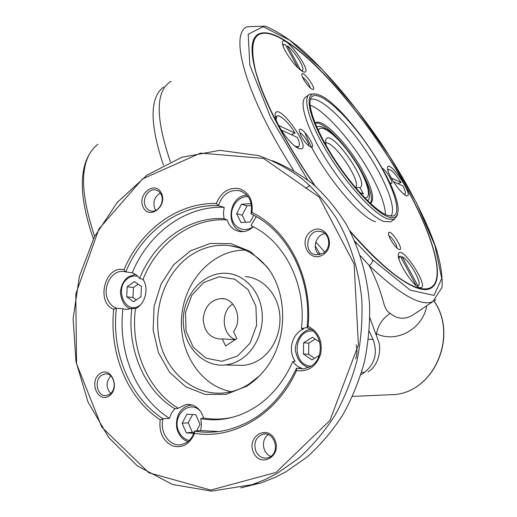 <?xml version="1.0" encoding="UTF-8"?>
<svg xmlns="http://www.w3.org/2000/svg" width="517" height="517" viewBox="0 0 517 517"><rect width="100%" height="100%" fill="white"/><g stroke="black" fill="none" stroke-linecap="round" stroke-linejoin="round"><path stroke-width="0.78" d="M307.085 327.526L301.405 328.625C306.775 284.363 284.24 240.612 250.945 225.632L256.264 216.668M301.405 328.625L303.569 329.058C292.105 333.355 287.555 350.804 295.181 361.196L292.803 361.564C295.22 364.834 298.251 367.076 301.902 368.298L296.506 368.214L296.538 370.54C276.905 414.666 233.29 439.999 194.541 433.311L194.508 431.1L200.667 430.551L201.456 424.631L200.745 418.692L203.64 417.956C200.312 408.385 194.411 403.9 185.946 404.494L178.275 408.268L174.811 408.753L171.515 413.064L169.414 418.356C135.939 397.095 117.779 351.915 122.923 308.811L126.781 309.463L131.874 308.416L135.467 308.559C145.083 304.584 149.277 288.383 143.028 279.329L139.616 278.489C137.651 275.651 135.189 273.777 132.223 272.866C148.457 233.27 185.545 205.559 224.204 207.33L223.434 213.082L223.964 217.922L224.158 218.697L227.176 219.958C229.348 226.452 233.49 230.304 239.604 231.5C243.578 232.062 247.391 231.112 251.029 228.65L253.304 226.795M123.97 269.706C140.676 230.155 177.583 202.425 216.313 203.498L218.374 205.669C179.464 203.924 142.143 231.92 125.78 271.89L123.97 269.706C105.093 264.885 95.445 302.264 113.721 309.36L116.396 308.177C111.181 351.689 129.399 397.295 163.062 418.77C159.146 432.328 170.164 447.651 181.926 444.504L186.333 442.701C190.321 440.161 193.041 436.29 194.508 431.1C204.719 432.819 215.046 432.574 225.49 430.357C256.71 422.854 280.382 402.136 296.506 368.214L303.66 368.912L310.646 366.45C325.193 358.488 322.602 331.791 307.059 327.804C312.371 278.702 287.433 230.731 250.984 213.876L251.966 212.442C288.066 229.813 312.779 277.312 308.093 326.298L307.059 327.804M194.541 433.311C189.707 444.471 182.255 448.614 172.187 445.732C162.79 440.684 158.79 432.038 160.186 419.798L163.062 418.77L169.414 418.356M132.223 272.866L123.065 271.412C111.569 270.145 102.192 287.549 107.769 299.569C109.656 303.893 112.532 306.762 116.396 308.177L122.923 308.811M113.721 309.36C109.003 352.71 126.995 397.851 160.186 419.798M270.036 456.912C280.673 451.412 273.978 430.874 262.765 434.261C255.663 437.279 253.408 443.004 255.993 451.438C258.771 456.737 262.759 458.863 267.948 457.81L270.036 456.912M268.271 434.687C260.736 439.237 262.455 453.784 270.889 456.356M308.093 326.298C318.653 331.895 322.821 341.226 320.605 354.294C316.178 366.656 308.158 372.072 296.538 370.54M276.065 472.409L329.911 420.483L358.397 344.884L354.119 263.916L319.17 197.119L263.554 158.422L200.557 153.103L142.543 178.914L98.896 228.953L75.799 294.005L76.561 363.748L101.784 427.126L148.806 472.732L210.755 490.077L276.065 472.409M277.138 473.41L299.013 458.056C312.63 445.648 324.689 431.281 335.203 414.964C344.645 397.728 351.967 379.349 357.182 359.838C361.079 339.96 362.624 319.971 361.822 299.866C358.972 270.01 350.112 241.995 336.237 218C326.156 202.813 314.633 189.623 301.663 178.43C288.066 168.503 273.713 160.897 258.597 155.611L219.925 150.337L181.9 157.239L147.028 175.127L117.34 202.309L94.411 236.786L79.411 276.356L73.11 318.698L75.947 361.37L87.948 401.864L108.738 437.569L137.393 465.914L172.407 484.455L211.582 491.15L252.076 484.662L264.769 479.718L277.138 473.41M216.313 203.498C221.024 192.246 228.579 187.264 238.983 188.55C248.916 192.098 253.246 200.06 251.966 212.442M250.984 213.876C252.923 201.837 249.032 194.095 239.306 190.65C229.257 189.552 222.284 194.56 218.374 205.669L224.204 207.33M99.981 373.591C111.265 365.758 120.616 388.448 109.055 395.977C97.635 403.577 88.653 381.035 99.981 373.591M161.485 193.352C167.676 206.638 148.87 220.371 143.054 207C137.005 193.927 155.43 180.084 161.485 193.352M323.228 254.655C309.263 263.922 297.385 240.34 311.215 231.235C324.973 221.696 337.368 245.426 323.228 254.655M253.511 452.459C246.208 436.652 267.541 423.817 274.876 439.857C282.366 455.962 260.536 468.589 253.511 452.459M236.172 365.215L243.429 365.351C248.948 364.828 254.183 363.018 259.14 359.922C273.984 350.629 282.586 329.84 279.277 310.95C276.039 292.027 261.55 277.707 245.304 276.55M245.187 250.073C213.515 249.795 185.293 279.613 181.81 315.086C177.958 350.513 199.73 385.831 231.241 391.679M320.23 254.564L315.221 245.769M356.129 344.761C357.344 349.492 357.215 354.184 355.741 358.83M355.851 243.785L356.084 242.563L372.537 259.76C372.744 261.828 371.658 263.773 369.28 265.602C374.502 276.175 378.431 285.675 381.055 294.108C383.963 302.309 384.293 310.181 390.27 313.334C396.985 319.105 404.326 319.797 412.295 315.402L417.426 311.951M315.176 123.259C323.228 120.099 348.452 147.093 361.945 172.355C370.321 188.046 373.151 198.399 370.424 203.401M316.617 126.671L320.023 126.361C325.678 127.544 333.232 133.548 342.693 144.392C348.742 151.785 354.656 160.36 360.433 170.119C363.755 176.426 366.262 182.087 367.955 187.109C369.926 195.542 369.468 196.415 369.028 198.871L367.768 200.861M369.216 198.03L369.028 198.871M387.369 215.331L392.526 216.112C403.751 214.083 391.427 180.343 369.397 147.927C347.56 115.42 319.519 89.454 311.867 96.763C305.986 102.095 314.523 127.77 332.883 156.664C351.179 185.551 375.174 210.988 387.369 215.331M390.794 216.164C397.36 209.042 384.545 177.622 364.388 148.431C344.341 119.181 319.396 95.787 310.387 99.458M426.745 305.683C423.087 328.366 397.153 343.663 376.473 333.762L375.601 333.523M298.503 148.321L299.362 148.644C314.827 152.858 278.004 100.156 275.167 114.057C273.351 120.726 290.05 145.245 298.503 148.321M354.63 240.922L356.084 242.563M388.209 216.869C393.424 218.704 396.558 217.534 397.612 213.347C404.527 191.781 342.5 100.001 317.199 94.372C304.093 90.32 306.788 112.809 325.807 145.943C344.665 179.037 374.192 212.086 388.209 216.869M435.728 299.66L432.865 301.566C421.31 306.865 400.119 294.877 369.28 265.602L360.297 255.663M398.891 258.733L399.79 256.251L400.255 256.141L416.127 285.358M399.473 256.451L398.523 257.143M276.065 119.647L276.912 116.034C279.742 114.134 289.475 123.369 295.078 133.121L278.605 125.444M308.668 94.941L306.109 96.828C298.303 100.615 305.948 127.027 325.277 158.105C344.509 189.177 370.728 217.043 383.885 221.463L390.568 221.799L391.789 220.998M397.528 213.818L397.263 215.318L394.277 219.376L387.653 218.982C374.592 214.484 348.413 186.514 329.122 155.404C309.748 124.28 301.98 97.907 309.677 94.204L315.273 94.004M295.078 133.121L291.129 134.575M391.259 177.997C396.636 187.089 401.522 192.938 405.91 195.542L406.31 195.697C415.578 198.515 389.482 159.1 387.504 167.269C387.181 169.24 388.435 172.814 391.259 177.997M436.529 278.676L436.083 280.653C435.165 284.027 433.543 286.496 431.204 288.066M256.852 35.137L257.608 34.633C260.264 33.088 263.599 32.694 267.619 33.463M349.705 230.614C380.279 265.318 403.816 284.589 420.327 288.441C428.968 290.134 434.267 287.278 436.238 279.871C440.904 262.675 427.113 224.449 404.443 184.136C367.264 117.107 303.485 42.717 270.048 33.967C253.808 29.992 249 42.297 255.618 70.887C263.269 99.568 286.056 144.23 315.396 186.23M390.697 239.733C393.715 244.942 396.5 248.192 399.059 249.478L399.143 249.511C405.25 251.268 389.973 227.525 388.558 233.038C388.319 234.369 389.036 236.599 390.697 239.733M396.94 248.057C397.444 245.53 391.472 236.398 388.952 235.836M401.153 257.789L402.084 256.665C409.509 260.09 423.1 284.434 418.195 285.681L417.742 285.959M308.759 145.807C309.593 143.222 302.38 133.024 299.673 132.972M283.07 46.078L283.613 44.423L285.352 44.578L298.083 68.011M295.091 146.208L298.412 146.77C300.002 145.678 299.647 142.563 297.353 137.432L281.229 130.025M375.542 221.715C358.514 217.334 317.664 166.332 304.83 132.417M310.064 105.132C325.542 110.638 354.546 144.417 371.258 175.244C380.415 192.059 385.139 205.139 385.423 214.49M402.084 256.665L417.904 285.765M387.937 170.636L388.48 169.447C391.324 169.57 395.518 173.925 401.063 182.501L391.214 177.913M398.006 183.703L401.063 182.501M393.405 181.583L403.027 186.01C405.334 190.663 405.942 193.384 404.843 194.185L404.372 194.502M388.299 169.57L387.737 169.938M404.843 194.185L403.719 194.108M300.752 70.312L287.484 45.916C294.858 51.267 305.741 69.207 302.309 70.422L301.818 70.79M283.432 44.559L282.754 45.089M287.484 45.916L286.67 47.008M376.311 335.391L376.473 333.762C378.166 324.986 382.761 318.181 390.27 313.334M302.309 70.422L300.791 70.344M311.841 89.06L312.572 89.376C318.033 90.83 302.8 69.33 301.883 74.299C301.152 76.71 308.274 87.263 311.841 89.06M310.342 87.955C308.875 83.502 306.271 79.883 302.523 77.104M419.888 287.626C431.385 289.985 401.328 243.003 398.439 254.047C396.158 259.741 412.288 285.591 419.339 287.465L419.888 287.626M285.423 51.215C290.877 60.586 296.454 67.268 302.161 71.262L303.789 71.999C314.394 74.719 284.124 32.558 282.398 42.258C282.185 44.048 283.193 47.041 285.423 51.215M276.582 116.273L275.419 117.398M296.997 147.526L297.96 147.099M314.756 185.668C290.031 150.143 269.674 112.448 259.631 84.504C250.066 56.269 249.549 39.518 258.08 34.264C264.323 30.988 273.512 33.211 285.655 40.933C321.464 63.597 372.427 126.516 404.637 184.226C432.975 234.363 447.089 281.5 430.008 288.648C417.833 294.425 386.664 273.958 350.132 231.442M389.773 182.65L390.981 183.348C394.917 184.847 386.509 170.093 382.509 168.445M315.771 122.652L315.118 123.124L315.771 122.652C323.086 117.992 349.227 145.574 363.102 171.566C372.395 189.073 374.877 199.724 370.54 203.504M310.471 146.906L310.911 147.074C318.117 149.09 300.551 123.712 299.214 130.181L301.004 135.952C304.119 141.406 307.272 145.057 310.471 146.906M326.195 145.555C325.419 142.582 325.361 140.482 326.033 139.241C331.423 128.326 370.592 184.291 359.89 187.535L363.393 193.991L359.858 192.57M359.89 187.535L355.618 187.71M355.425 187.484C362.346 182.928 334.434 141.089 325.645 142.815M101.746 375.18C93.506 380.098 97.28 397.198 106.315 395.55L109.52 394.335C117.76 389.501 114.134 372.498 105.235 373.907L101.746 375.18M110.812 375.878C105.94 381.785 105.882 387.647 110.632 393.463M161.194 194.618C159.96 192.059 158.099 190.502 155.623 189.952C148.547 188.162 141.768 199.077 145.419 206.302C146.692 208.984 148.637 210.574 151.255 211.072C158.26 212.623 164.858 201.746 161.194 194.618M160.328 193.112C154.551 196.699 152.702 201.882 154.783 208.668L155.791 210.387M323.222 253.181C331.83 248.063 329.781 232.605 320.411 231.467C306.768 228.508 302.355 253.647 316.314 254.875L323.222 253.181M324.986 233.652C315.667 234.55 311.712 249.362 319.344 254.778M203.64 417.956C213.224 419.675 222.905 419.436 232.695 417.251M227.176 219.958C191.872 217.392 157.478 242.764 143.028 279.329M135.467 308.559C130.239 348.044 147.229 389.669 178.275 408.268M246.622 386.212C253.479 381.934 259.573 376.408 264.911 369.649C287.937 341.42 288.544 293.714 266.824 266.694L250.467 251.559L230.886 243.63L210.193 243.475L190.476 250.855L173.609 264.84L161.11 283.962L154.079 306.394L153.148 330.053L158.454 352.743L169.602 372.298L185.668 386.729L205.184 394.419L226.239 394.335L246.622 386.212M200.745 418.692C213.922 421.006 227.086 419.707 240.25 414.796C263.541 405.483 281.061 387.744 292.803 361.564M224.158 218.697C188.699 216.248 154.202 241.756 139.616 278.489M131.874 308.416C126.684 348.135 143.694 389.947 174.811 408.753M218.626 431.546L200.667 430.551M240.735 487.861L261.13 482.917L275.438 477.236L285.888 471.827L307.143 456.996C320.385 445.047 332.153 431.236 342.448 415.552C351.728 398.988 358.998 381.313 364.265 362.527C368.278 343.372 370.056 324.056 369.59 304.584C367.173 275.264 359.425 248.561 346.345 224.475C336.91 209.391 326.04 196.163 313.729 184.782C300.778 174.584 287.025 166.571 272.472 160.742M259.327 376.001L248.625 384.325C241.465 388.745 233.949 391.531 226.091 392.674C196.124 396.985 167.896 374.398 160.018 342.5C151.966 310.627 164.542 273.648 189.649 256.044C201.966 247.54 215.246 244.063 229.477 245.62C244.722 247.682 257.615 255.353 268.168 268.627L269.512 270.443M138.175 284.201L133.431 287.542L133.018 297.521L136.32 299.892M140.986 296.635L141.4 286.489L134.452 281.565L127.15 286.735L126.73 296.797L133.619 301.779L140.986 296.635M133.018 297.521L126.73 296.797M133.431 287.542L127.15 286.735M251.54 205.63L247.01 205.902L242.195 215.182L245.653 222.258M242.195 215.182L236.631 213.624L240.948 222.497L250.196 222.026L253.718 215.266M247.01 205.902L241.484 204.247L236.631 213.624M251.488 205.249L250.719 203.685L241.484 204.247M315.254 339.1L308.836 343.107L308.597 354.255L314.562 358.294M308.836 343.107L303.647 342.771L303.401 354.035L311.997 359.877L319.241 355.412M308.597 354.255L303.401 354.035M319.803 342.131L312.468 337.252L303.647 342.771M192.602 414.524L188.24 422.796L192.337 432.302L194.114 432.419M196.563 430.919L200.053 424.341L195.859 414.705L186.928 414.214L182.165 423.249L186.282 432.852L193.785 433.349M192.337 432.302L186.282 432.852M188.24 422.796L182.165 423.249M222.323 338.9L220.559 339.087C209.824 338.131 204.041 331.416 203.213 318.931C204.687 306.458 210.794 299.666 221.528 298.555C235.209 298.186 243.1 319.383 233.555 331.584L236.831 338.654L225.554 345.957L222.323 338.9L235.209 339.708M235.506 339.507C221.955 335.352 220.203 311.732 232.734 303.99M293.805 170.623C245.814 96.498 228.727 33.689 247.145 26.768L265.273 26.102C276.614 30.93 288.583 38.601 301.172 49.109C327.229 72.244 355.715 106.121 380.809 142.789C405.477 179.67 425.672 217.747 436.258 248.761C440.704 263.411 442.63 276.272 442.035 287.342L432.865 301.566L416.734 312.501M171.146 81.247C155.501 90.604 155.255 117.449 170.41 161.789M163.437 165.162C149.536 123.376 149.652 97.274 163.786 86.85M368.505 339.171L373.067 339.546L369.293 331.223M373.067 339.546C377.862 352.898 374.993 363.839 364.466 372.376L361.583 372.35M360.821 374.825L364.466 372.376M384.493 394.988L395.57 394.497C434.907 390.406 457.894 335.229 433.97 300.978M372.537 259.76L410.252 290.134L433.976 295.414L441.751 278.547L434.933 245.536L416.392 202.748L389.327 155.888L356.924 109.959L322.459 69.724L289.675 40.19L263.153 26.71L248.192 34.225L249.84 65.31L270.546 117.152L307.583 179.819M305.676 188.388L309.864 185.487M97.92 144.249C79.941 158.312 78.843 189.015 94.63 236.359M324.728 251.999L315.79 242.04M364.795 197.875C373.171 198.444 366.243 177.318 352.116 156.961C338.131 136.501 320.786 122.426 318.369 130.536M140.475 304.875C125.986 316.747 113.087 288.047 128.216 278.178C131.318 276.046 134.543 275.438 137.89 276.362M142.608 279.225L143.687 280.453M253.123 226.698C244.799 233.102 233.277 227.939 231.752 217.373C229.923 206.903 238.725 195.743 248.173 196.686M243.643 231.551L243.475 231.526C224.824 229.38 228.133 195.762 246.913 195.135M311.079 366.178C291.291 365.332 293.184 329.594 312.863 330.951M189.183 440.478C184.511 439.45 181.047 436.432 178.779 431.424C171.166 415.506 190.359 398.277 200.906 411.875M187.807 441.68C183.438 440.038 180.207 436.839 178.107 432.089C174.662 425.045 177.467 414.569 179.729 412.198C182.385 408.314 185.836 405.994 190.082 405.238L192.492 405.089M224.83 365.008C201.798 367.135 182.307 344.522 183.283 319.196C183.787 293.863 204.318 271.522 226.963 273.357C243.559 274.521 258.345 289.274 261.615 308.811C264.956 328.321 256.109 349.802 240.903 359.393C235.823 362.598 230.466 364.466 224.83 365.008L243.429 365.351M237.497 356.051L250.021 343.178L256.626 325.29L255.896 306.116L248.057 289.656L234.821 279.225L218.975 276.769L203.659 282.553L191.781 295.31L185.519 312.533L186.023 331.003L193.248 347.25L205.934 358.113L221.722 361.325L237.497 356.051M188.879 404.365L185.946 404.494M125.153 271.722L123.065 271.412M262.765 434.261L265.066 434.022M241.672 191.413L239.306 190.65M311.144 97.674L311.867 96.763M369.894 317.949L378.45 341.11C381.733 350.015 378.431 365.706 368.026 371.891M434.041 300.939C458.056 335.132 435.185 390.329 395.57 394.497L352.562 396.397M275.115 114.509L275.167 114.057M93.377 238.848C78.099 194.579 78.629 163.902 94.966 146.809M390.568 221.799L394.277 219.376M436.238 279.871L436.083 280.653M418.195 285.681L417.413 286.166M398.355 254.532L398.439 254.047M298.412 146.77L297.618 147.345M397.612 213.347L397.263 215.318M257.608 34.633L258.08 34.264M325.82 139.726L326.033 139.241M105.235 373.907L106.534 373.907M155.623 189.952L156.703 190.256M320.411 231.467L322.362 232.036M261.13 482.917L252.076 484.662M268.168 268.627L266.824 266.694M239.339 247.811L229.477 245.62M135.441 274.353L128.274 276.892C124.377 279.826 121.915 283.93 120.9 289.19C119.246 293.171 122.497 307.214 130.891 308.791M308.571 367.542C301.695 365.099 297.456 360.019 295.853 352.31C293.682 347.243 298.645 331.126 310.517 329.335M221.528 298.555L224.481 298.942"/></g></svg>
